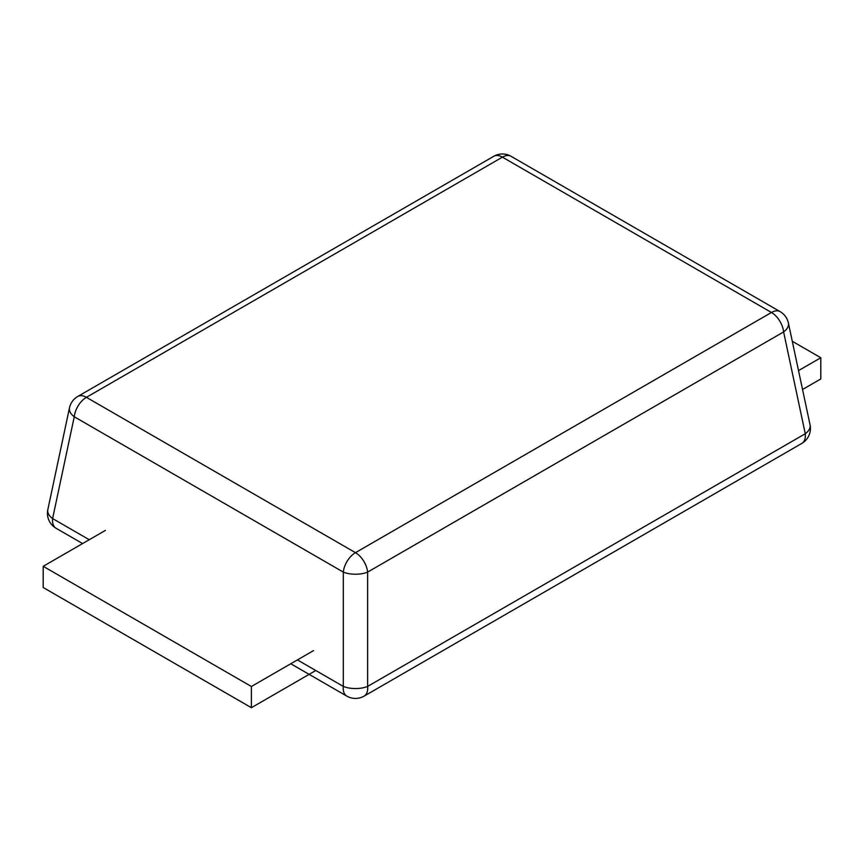 <?xml version="1.0" encoding="UTF-8"?>
<svg xmlns="http://www.w3.org/2000/svg" width="864" height="864" viewBox="0 0 864 864"><rect width="100%" height="100%" fill="white"/><g stroke="black" fill="none" stroke-linecap="round" stroke-linejoin="round"><path stroke-width="1.3" d="M798.52 370.602L820.8 357.739L820.8 378.95L802.537 389.491M820.8 357.739L792.288 341.28M105.397 530.399L43.2 566.309L43.2 587.509L251.381 707.702L251.381 686.491L313.567 650.592M315.781 670.518L251.381 707.702M251.381 686.491L43.2 566.309M89.24 539.719L52.607 518.573A17.323 10.001 120 0 0 56.041 528.239M346.745 696.082A17.323 10.001 -60 0 1 343.31 686.416L297.41 659.912M801.835 443.405A17.323 10.001 -120 0 0 805.27 433.739L367.621 686.416L367.621 572.098A17.323 7.43 180 0 1 343.31 572.098A17.323 10.001 -60 0 1 355.46 552.668L86.411 397.332A17.323 10.001 120 0 0 74.261 416.761L52.607 518.573A17.323 9.85 -168 0 1 47.801 509.782M47.822 509.674L69.476 407.873A17.323 9.85 -168 0 0 74.261 416.761L343.31 572.098L343.31 686.416A17.323 7.43 180 0 0 367.621 686.416A17.323 10.001 60 0 1 364.187 696.082M810.076 424.948A17.323 9.85 168 0 1 805.27 433.739L783.616 331.927A17.323 9.85 168 0 0 788.4 323.028A17.323 17.323 0 0 0 780.127 311.634A17.323 10.001 -60 0 0 771.466 312.487L355.46 552.668A17.323 10.001 -120 0 1 367.621 572.098L783.616 331.927A17.323 10.001 60 0 0 771.466 312.487L502.416 157.151L86.411 397.332A17.323 10.001 -120 0 0 77.749 396.468A17.323 17.323 0 0 0 69.476 407.873M77.749 396.468L493.754 156.298A17.323 10.001 60 0 1 502.416 157.151A17.323 10.001 120 0 1 511.067 156.298L780.127 311.634M56.106 528.282L82.588 543.564M290.758 663.757L346.81 696.114M47.714 510.192A17.323 17.323 0 0 0 55.804 528.109M364.122 696.114L801.781 443.437M346.518 695.941A17.323 17.323 0 0 0 364.414 695.941M802.073 443.264A17.323 17.323 0 0 0 810.162 425.358M810.054 424.84L788.4 323.028M511.067 156.298A17.323 17.323 0 0 0 493.754 156.298"/></g></svg>

